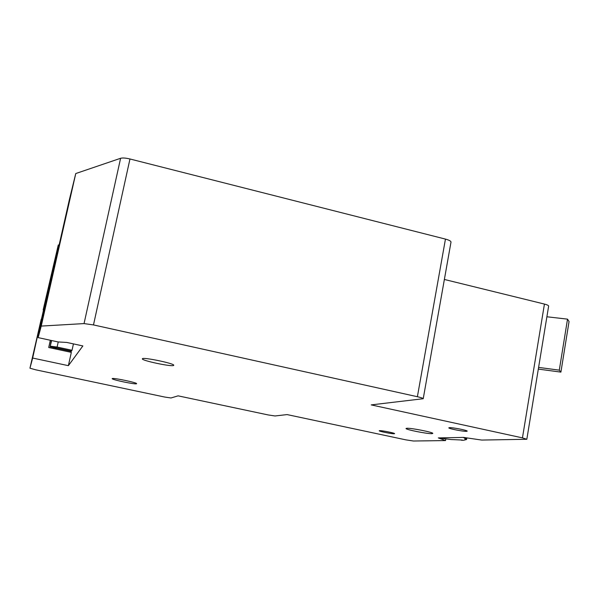 <?xml version="1.0" encoding="UTF-8"?>
<svg xmlns="http://www.w3.org/2000/svg" width="599" height="599" viewBox="0 0 599 599"><rect width="100%" height="100%" fill="white"/><g stroke="black" fill="none" stroke-linecap="round" stroke-linejoin="round"><path stroke-width="0.9" d="M560.911 372.114L569.05 321.543L567.515 319.147L559.294 370.152L560.911 372.114L538.321 369.096M546.887 316.774L567.515 319.147M538.598 367.404L559.294 370.152M462.226 440.325L460.713 440.003L463.514 440.31L466.584 439.501L464.861 438.992L466.239 438.947L463.222 437.412L438.558 437.914L451.025 439.531L462.271 440.04M466.524 439.284L466.763 437.884M466.239 438.947L466.434 437.832M379.639 430.659L379.242 430.771C378.823 431.34 391.761 433.931 394.157 433.758L394.591 433.646C395.048 433.084 381.922 430.456 379.639 430.659M449.475 427.649L448.808 427.836C448.307 428.622 463.124 431.557 466.486 431.34L467.213 431.153C467.759 430.374 452.672 427.394 449.475 427.649M112.23 378.583L112.185 378.65C111.556 379.676 135.479 384.678 136.527 383.749L136.602 383.667C137.381 382.671 112.919 377.565 112.23 378.583M406.833 428.27L406.032 428.495C405.328 429.558 427.312 433.946 431.901 433.661L432.807 433.429C433.631 432.373 411.056 427.888 406.833 428.27M142.435 358.689L142.33 358.838C141.506 360.568 171.681 366.955 173.613 365.465L173.77 365.285C174.833 363.6 143.782 357.049 142.435 358.689M29.95 368.183L41.211 319.23L32.668 358.052L29.95 368.19L35.603 369.785L164.755 397.055L171 397.976L178.098 395.849L268.232 414.95L275.068 415.968L287.086 414.583L405.92 439.868L413.482 441.014L445.536 440.565L445.821 438.91M54.015 267.513L53.214 267.334L43.18 309.923M53.214 267.334L58.283 244.961L59.076 245.148M444.376 279.463L544.439 304.075C547.179 304.779 548.579 305.453 548.639 306.104L526.828 439.277L481.701 440.063L463.491 437.405L438.318 437.914L445.536 440.565M526.828 439.277L522.448 437.876L544.439 304.075M129.968 158.982L93.481 324.92L84.047 323.587L41.234 326.081L75.759 173.545L120.601 158.286C122.615 157.739 125.738 157.971 129.968 158.982L445.454 239.098C449.07 240.079 450.92 241.068 451.002 242.078L423.223 398.717L371.208 404.894L522.448 437.876M423.223 398.717C423.051 398.238 421.097 397.571 417.383 396.718L445.454 239.098M93.481 324.92L417.383 396.718M41.234 326.081L38.141 337.611L58.073 341.939L66.811 342.448L82.857 345.937L68.376 365.667L32.668 358.052M75.759 173.545L69.477 199.235L38.141 337.611M58.283 244.961L43.165 309.84M50.331 340.262L48.706 347.502L71.326 352.377L68.376 365.667M38.658 335.358L37.849 335.185M53.67 347.555L53.453 348.528M55.288 347.907L54.853 348.828M55.617 348.992L55.812 348.019M56.299 348.124L56.081 349.09M70.899 351.276L70.689 352.242M58.238 341.954L57.1 347.038L72.022 350.265L71.296 351.366L50.106 346.791L51.626 340.539M51.327 340.479L50.106 346.791M37.737 335.612L52.083 272.036L52.637 269.797L53.483 269.864M38.898 334.272L38.059 334.167L37.685 335.605M57.1 347.038L50.361 346.192M71.453 351.134L50.211 346.544M72.022 350.265L73.437 343.893M38.059 334.167L52.637 269.797M84.047 323.587L120.601 158.286M466.584 439.501L466.853 437.899"/></g></svg>
